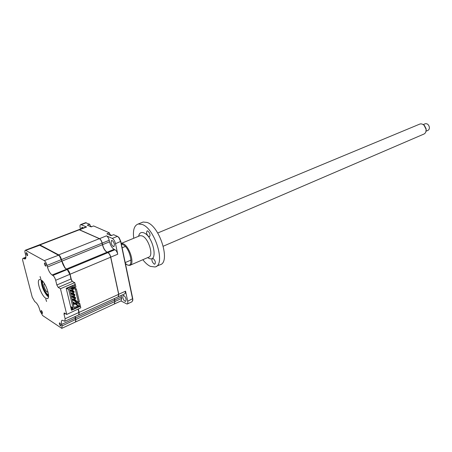 <?xml version="1.0" encoding="UTF-8"?>
<svg xmlns="http://www.w3.org/2000/svg" width="452" height="452" viewBox="0 0 452 452"><rect width="100%" height="100%" fill="white"/><g stroke="black" fill="none" stroke-linecap="round" stroke-linejoin="round"><path stroke-width="0.68" d="M42.132 313.428L42.375 313.502C42.691 312.727 42.369 311.761 41.403 310.609L41.16 310.535C40.844 311.309 41.166 312.27 42.132 313.428M27.284 255.651L27.487 255.702C27.849 254.855 27.521 253.843 26.515 252.662L26.312 252.617C25.956 253.465 26.278 254.476 27.284 255.651M45.59 266.087L45.827 266.143C46.223 265.262 45.889 264.211 44.821 262.991L44.59 262.934C44.189 263.81 44.522 264.861 45.59 266.087M40.872 279.02L40.064 276.522L40.872 279.02M45.731 298.213L47.279 298.636C51.065 298.393 45.793 282.347 41.098 279.918L39.663 279.545C35.889 279.839 41.036 295.585 45.731 298.213M46.562 301.484L45.754 299.038L46.562 301.484M60.483 325.864L60.766 325.948C61.116 325.146 60.777 324.152 59.76 322.954L59.483 322.869C59.133 323.666 59.466 324.666 60.483 325.864M74.591 282.669L75.275 284.404L66.195 288.314L71.495 310.281L80.439 306.241L80.806 307.801L66.732 314.445L60.449 288.738L74.591 282.669L72.337 281.387L71.06 278.827L69.947 274.161L68.167 270.46L65.02 267.94L59.602 255.86L39.9 245.114M74.896 282.811L72.642 281.523M60.449 288.738L58.229 287.404L72.337 281.387L70.941 279.003L69.947 274.161M58.229 287.404L56.828 284.986L55.675 280.28L69.828 274.336L67.348 269.731M55.675 280.28C55.003 277.952 54.07 276.341 52.878 275.46L67.037 269.584L64.772 267.85L61.726 261.103M52.878 275.46L52.07 274.985L66.523 269.273M52.07 274.985C50.104 273.528 48.562 270.867 47.449 267.013L61.602 261.273L61.342 259.505M47.449 267.013L47.048 265.397L61.218 259.674L59.353 255.764L58.466 254.984L39.036 244.967M79.032 314.321L78.286 309.208M64.986 321.208L78.546 314.993L79.083 313.699L79.015 312.281M61.947 328.276L75.314 322.084L75.817 320.875L75.015 316.609M47.048 265.397C46.375 263.07 45.454 261.482 44.29 260.635L25.385 250.21C24.815 250.414 24.724 251.335 25.109 252.967L25.51 254.516C26.143 257.199 25.996 258.708 25.08 259.041L23.08 258.307C22.538 258.504 22.459 259.397 22.837 260.979L32.239 297.167L34.759 301.625L35.476 302.1C37.239 303.552 38.646 306.044 39.703 309.575L40.075 311.038L42.624 315.547L61.794 328.35L62.071 325.898L61.698 324.378L75.281 318.129L75.139 316.553M75.778 321.445L75.394 317.937M62.071 325.898L75.755 319.445M61.698 324.378C61.139 321.954 61.302 320.57 62.19 320.225L64.822 321.282L65.133 318.756L64.014 314.208L64.173 312.925L66.732 314.445M65.133 318.756L78.902 312.468L78.145 309.275M78.077 306.671L78.755 307.004M70.715 307.038L72.569 308.191L72.828 309.281L78.552 306.416L79.185 306.806M80.06 306.015L80.439 306.241M78.015 306.399L78.552 306.416M41.46 280.155L41.437 280.641C41.816 286.031 43.827 291.065 47.466 295.749L48.483 296.749M41.33 280.065L41.239 281.121C41.601 286.28 43.528 291.105 47.008 295.585L48.46 296.902M114.446 244.323C113.729 241.871 112.768 240.566 111.559 240.413L111.051 242.78C111.768 245.227 112.729 246.526 113.938 246.673L114.446 244.323M126.125 299.32C125.379 296.845 124.396 295.535 123.176 295.388L122.746 297.478C123.492 299.947 124.475 301.252 125.696 301.405L126.125 299.32M83.343 227.955L82.015 227.107L81.484 228.667M79.089 229.582L99.468 238.622C100.7 239.379 101.61 240.876 102.208 243.114L102.084 243.125M85.897 226.977L86.598 226.989L79.71 229.695M127.323 303.964L132.018 301.761L132.758 299.868L120.644 241.588L118.848 237.616L117.401 236.351L113.599 234.684L111.102 235.684L106.915 233.837L109.395 232.848L93.615 225.949L91.168 226.893L87.287 225.181L89.722 224.248L85.501 222.74M89.632 226.215L90.287 225.966L89.722 224.248L90.298 225.96L91.603 226.723M80.484 229.051L80.173 227.695C79.806 225.87 79.993 224.825 80.739 224.554L86.598 226.989M114.831 301.507L114.52 303.919M121.142 295.461L121.661 298.405L121.176 300.829L114.661 303.851M114.412 298.546L114.949 301.495L121.661 298.405M99.423 238.701L106.457 235.831C107.695 236.577 108.61 238.063 109.192 240.289L102.208 243.114L102.547 244.668C103.531 248.374 105.056 250.883 107.135 252.193L107.949 252.691M109.192 240.289L109.525 241.837C110.491 245.526 112.023 248.018 114.107 249.306L114.977 249.713L107.994 252.606C109.248 253.397 110.175 254.917 110.768 257.154L118.769 294.275L118.311 296.766M118.65 294.28L125.566 291.167L125.046 293.67L118.458 296.693M125.566 291.167L127.696 301.213C128.001 302.834 127.803 303.784 127.108 304.066L120.91 300.953M106.457 235.831L112.271 238.419C113.746 239.311 114.831 241.063 115.514 243.69L117.746 254.222L110.644 257.165M114.977 249.713C116.237 250.493 117.164 251.996 117.746 254.222M109.977 234.678L109.395 232.848L109.802 234.757M132.718 300.733L132.747 298.653L120.78 241.357L119.142 237.729L117.819 236.571M41.527 280.206C41.036 284.54 45.042 294.003 48.494 296.665M75.49 297.552L72.602 295.823L71.817 296.167L74.699 297.896L75.49 297.552L75.67 298.326L74.851 297.834M71.817 296.167L72.004 296.936L74.885 298.676L75.67 298.326M74.885 298.676L74.699 297.896M74.038 291.461L71.15 289.766L70.365 290.105L73.252 291.811L74.038 291.461L74.224 292.246L73.388 291.749M70.365 290.105L70.552 290.885L73.439 292.591L73.252 291.811M70.286 288.116L72.71 289.534L73.501 289.19L73.314 288.404L71.738 287.489M72.71 289.534L72.518 288.749L73.314 288.404M70.947 287.828L72.518 288.749M74.766 294.512L71.879 292.794L71.094 293.139L73.975 294.857L74.766 294.512L74.953 295.292L74.117 294.794M71.094 293.139L71.28 293.913L74.162 295.636L74.953 295.292M74.162 295.636L73.975 294.857M76.207 300.58L73.32 298.834L73.506 299.603L76.394 301.354L76.207 300.58M75.608 301.704L75.422 300.93L72.54 299.179L72.727 299.953L75.608 301.704L76.394 301.354M72.569 308.191L73.06 307.97L70.563 306.416M73.043 303.213L73.523 303.004M74.303 302.654L73.908 302.586M73.348 302.552L72.879 302.524M73.06 307.97L68.489 288.958L67.986 289.173L66.393 288.229M66.89 288.014L67.845 288.579M72.704 285.511L73.354 286.788L69.501 288.455L74.088 307.575L77.885 305.863L76.072 304.563M78.953 314.801L118.158 296.828L118.656 294.325L110.655 257.199C110.062 254.962 109.135 253.448 107.881 252.651L107.017 252.244C104.943 250.933 103.412 248.425 102.429 244.718L102.09 243.159C101.497 240.922 100.581 239.424 99.35 238.667L78.947 229.644M71.574 280.539L70.077 274.234C69.427 271.929 68.495 270.347 67.286 269.482L66.461 269.03C64.466 267.607 62.93 264.991 61.851 261.171L61.466 259.572C60.811 257.267 59.896 255.708 58.709 254.883L39.929 244.922L39.239 244.899M78.744 314.891L79.145 312.36L78.382 309.162M75.507 321.982L75.879 319.524L75.252 316.502M75.71 321.903L114.379 303.981L114.842 301.552L114.305 298.597M77.552 305.659L77.433 305.162M72.094 287.331L72.196 287.755M72.602 289.472L72.925 290.805M73.331 292.529L73.648 293.845M74.06 295.574L74.371 296.879M74.783 298.614L75.088 299.902M75.507 301.642L76.032 303.247M73.105 285.749L67.721 288.065L67.32 287.828M74.343 285.212L75.36 284.771L75.925 287.161L74.908 287.602L74.343 285.212L73.942 284.98M75.36 284.771L74.959 284.54M78.795 303.993L79.349 306.337L80.354 305.885L79.801 303.541L78.795 303.993L76.411 302.541L76.156 301.461M79.801 303.541L77.416 302.094L76.411 302.541M77.416 302.094L77.298 301.586M75.331 289.376L76.348 288.935L79.388 301.795L78.382 302.247L75.331 289.376L72.947 287.986L72.727 287.06M76.309 300.987L78.382 302.247M76.348 288.935L73.959 287.551L72.947 287.986M73.959 287.551L73.823 286.975M73.331 286.687L74.908 287.602M76.563 303.761L76.089 303.473L75.659 301.682M75.264 300.004L74.936 298.653M74.54 296.981L74.213 295.614M73.817 293.947L73.303 291.783M73.094 290.907L72.761 289.512M72.365 287.856L72.23 287.274M77.032 304.049L77.354 305.111L76.953 305.292M79.349 306.337L77.354 305.111M75.049 303.936L73.394 304.676M67.986 289.173L67.721 288.065M78.128 306.885L77.885 305.863M71.405 309.908L72.817 309.27L70.975 308.117M73.134 303.597L74.636 303.682M75.422 303.337L75.863 303.145M76.145 303.947L73.258 302.185L73.444 302.953L76.326 304.721L76.145 303.947L76.925 303.597L77.111 304.371L76.326 304.721M76.303 303.88L74.066 302.676M109.842 234.741L110.57 234.746L111.514 235.52M42.912 281.556C41.251 283.336 44.81 292.823 47.737 294.433L48.494 294.732M48.036 292.099L47.132 292.026C44.997 290.868 42.703 283.686 44.488 283.72M44.522 283.777C43.782 283.992 43.691 285.133 44.251 287.201C45.522 290.659 46.776 292.263 48.019 292.026M425.999 131.216L427.739 130.47C428.976 129.95 429.513 128.843 429.355 127.153C428.682 124.616 427.321 123.475 425.281 123.741L424.953 123.876M422.908 124.43L424.422 125.453L426.179 128.95L425.92 131.555M163.291 246.199L423.626 134.188C425.016 133.662 425.829 132.515 426.066 130.735L426.033 129.193L424.089 125.323C422.739 124.063 421.343 123.639 419.908 124.034L419.422 124.238M154.177 264.092L154.804 264.171C155.855 262.471 155.279 260.561 153.075 258.448L152.465 258.369C151.409 260.064 151.979 261.974 154.177 264.092M148.849 236.718L149.42 236.78C150.544 235.012 149.979 233.057 147.719 230.915L147.166 230.859C146.036 232.622 146.601 234.577 148.849 236.718M130.351 265.132L148.522 257.239C154.087 256.397 148.651 238.097 142.137 235.893L140.103 235.656L121.209 243.425L123.159 243.718C129.554 246.052 135.182 264.646 129.764 265.386L127.396 264.957M127.17 264.832L125.39 263.431M125.453 263.725L126.955 264.736C134.566 268.929 130.176 247.402 122.741 244.504L121.368 244.176M133.741 238.272C132.73 230.175 134.221 225.418 138.216 224L142.103 224.424C155.132 228.514 166.104 265.318 154.974 266.979L150.358 266.369C147.832 265.166 145.324 262.945 142.821 259.714M141.9 222.531L143.137 222.034L147.047 222.435C160.132 226.463 171.003 263.115 159.799 264.827L156.177 266.443M44.29 260.635L58.771 255.131M25.86 250.323L39.985 245.159M64.014 314.208L65.393 313.586M56.828 284.986L70.941 279.003M24.272 258.838L25.775 258.25M23.561 258.425L25.894 257.516M81.332 224.644L86.298 222.751M121.345 296.941L114.627 300.026M127.696 301.213L132.747 298.653M115.514 243.69L120.78 241.357M112.271 238.419L117.401 236.351M109.525 241.837L102.547 244.668M114.107 249.306L107.135 252.193M48.545 295.761C47.115 294.664 45.731 292.743 44.398 289.998M43.46 287.788C42.42 284.918 42.002 282.59 42.211 280.799M67.286 269.482L107.881 252.651M70.077 274.234L110.655 257.199M66.461 269.03L107.017 252.244M61.851 261.171L102.429 244.718M61.466 259.572L102.09 243.159M58.709 254.883L99.35 238.667M39.929 244.922L79.642 229.661M79.145 312.36L118.656 294.325M75.518 318.022L114.52 300.077M75.879 319.524L114.842 301.552M138.6 236.272C139.306 233.006 141.024 231.853 143.759 232.82C153.471 236.26 158.663 263.426 148.759 258.25L147.635 257.623M47.675 298.461L47.279 298.636M71.354 309.682L72.586 309.128M25.385 250.21L39.194 244.905M23.08 258.307L25.905 257.205M47.008 295.585L47.466 295.749M41.239 281.121L41.437 280.641M86.072 226.91L79.23 229.531M80.739 224.554L85.699 222.666M132.871 299.523L132.758 299.868M119.142 237.729L118.848 237.616M39.437 244.814L79.117 229.576M109.378 234.927L110.022 234.667M426.213 130.34L426.066 130.735M131.063 260.058L125.215 262.578M419.908 124.034L157.703 233M125.311 246.464L122.125 247.786M424.422 125.453L424.089 125.323M425.281 123.741L423.202 124.611M138.216 224L143.137 222.034"/></g></svg>
